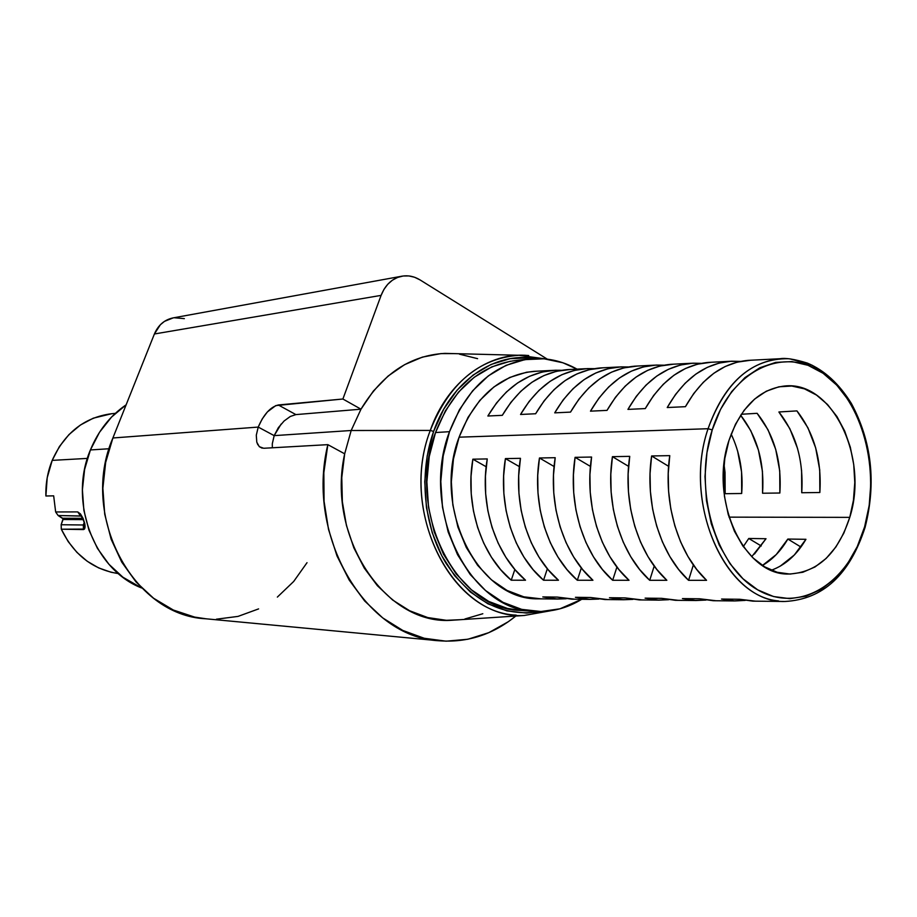 <?xml version="1.0" encoding="UTF-8"?>
<svg xmlns="http://www.w3.org/2000/svg" width="917" height="917" viewBox="0 0 917 917"><rect width="100%" height="100%" fill="white"/><g stroke="black" fill="none" stroke-linecap="round" stroke-linejoin="round"><path stroke-width="1.38" d="M433.603 431.437C450.958 381.048 494.79 351.245 535.585 358.558L529.659 357.836L510.139 358.673L491.031 364.462L473.103 375.064L457.102 390.161L443.736 409.188L433.603 431.437L427.173 455.978L424.754 481.769L426.462 507.731L432.216 532.72L441.753 555.702L454.626 575.704L470.261 591.935L487.947 603.81L506.952 610.905L526.484 613.072L540.698 611.524C503.227 617.428 471.693 601.392 446.109 563.416C423.608 526.53 418.542 473.871 433.603 431.437L430.279 430.428L433.603 431.437M528.719 355.555C488.738 351.291 447.221 381.495 430.279 430.428C449.192 383.375 478.754 358.318 518.976 355.28L545.684 358.948L518.976 355.28L444.928 353.377C410.312 355.292 382.343 373.895 360.989 409.188L351.177 430.497L274.172 435.632L272.303 443.759L272.338 447.783L272.303 443.759L274.172 435.632L258.227 427.081C263.764 414.301 270.458 406.93 278.321 404.97L295.882 414.599L290.322 416.456L284.098 420.995L278.367 427.654L274.172 435.632L351.177 430.497L430.279 430.428L351.177 430.497L344.677 453.812L351.177 430.497L360.989 409.188L342.889 399.01L278.321 404.97L295.882 414.599L360.989 409.188L342.889 399.01L275.776 405.601L267.386 411.916L262.193 418.966L258.227 427.081L274.172 435.632L281.152 424.044M529.212 359.005L515.194 360.53C478.938 365.803 452.39 389.794 435.529 432.537L449.502 431.678C466.444 388.51 493.128 364.278 529.545 358.971C546.142 357.332 561.983 360.713 577.057 369.138L562.9 362.777L544.033 358.788L524.822 359.636L506.012 365.367L488.36 375.867L472.622 390.814L459.463 409.658L449.502 431.678L443.175 455.967L440.802 481.505L442.487 507.193L448.149 531.94L457.537 554.682L470.203 574.489L485.586 590.571L503.009 602.331L521.716 609.369L540.95 611.524L559.955 608.808L581.71 599.294C566.981 608.315 551.289 612.338 534.645 611.364C469.538 610.779 419.401 509.714 449.502 431.678L435.529 432.537C405.578 509.76 455.428 609.782 520.248 610.39L534.21 611.33M712.234 429.901C730.906 369.964 783.92 345.285 823.111 373.299C862.599 400.477 881.065 470.788 864.616 526.817L865.132 527.252L864.616 526.817L869.201 505.405L870.863 483.121L869.568 460.724L865.327 439.002L858.312 418.702L848.706 400.546L836.843 385.22L823.111 373.299L807.98 365.287L791.979 361.573L775.725 362.387L759.815 367.774L744.925 377.632L731.663 391.639L720.59 409.291L712.234 429.901L706.95 452.631L704.99 476.519L706.457 500.567L711.283 523.733L719.237 545.053L729.966 563.646L742.976 578.765L757.717 589.86L773.547 596.543L789.835 598.663L805.928 596.199L821.242 589.367L835.204 578.489L847.342 564.047L857.257 546.601L864.616 526.817C848.741 583.166 799.739 614.356 757.717 589.86C715.432 566.27 692.943 489.46 712.234 429.901L708.073 428.72L712.234 429.901M788.494 358.719C752.078 358.272 725.278 381.61 708.073 428.72C723.249 385.977 747.206 362.651 779.954 358.73L747.917 360.381C722.516 362.823 701.688 378.251 685.435 406.678L667.232 407.538C683.532 379.157 704.451 363.751 729.966 361.298L740.374 361.413L731.434 361.206L719.18 363.063L707.213 367.396L695.774 374.147L685.148 383.214L675.554 394.413L667.232 407.538L685.435 406.678L693.722 393.542L703.27 382.332L713.85 373.253L725.221 366.491L737.13 362.158L750.691 360.232M90.405 449.949L109.112 448.745L90.405 449.949C68.179 501.771 94.233 569.938 141.734 588.015L122.947 577.24L108.951 564.287L97.454 548.4L88.972 530.175L83.871 510.391L82.404 489.85L84.616 469.412L90.405 449.949C98.337 430.715 110.246 415.665 126.133 404.81L111.553 417.052L99.529 432.262L90.405 449.949M849.761 517.371C837.783 553.902 817.322 572.804 788.379 574.042C743.802 575.257 708.772 499.307 728.935 440.527C740.558 407.331 759.116 389.163 784.585 386.011C832.327 380.498 869.087 457.594 849.761 517.371L729.015 517.142L849.761 517.371L843.846 533.121L835.891 546.979L826.171 558.407L815.03 566.947L802.833 572.254L790.053 574.076L777.169 572.265L764.663 566.844L753.063 557.972L742.839 545.959L734.437 531.252L728.213 514.426L724.441 496.177L723.284 477.253L724.808 458.443L728.935 440.527L735.48 424.25L744.157 410.266L754.576 399.113L766.314 391.204L778.877 386.802L791.761 386.034L804.473 388.854L816.531 395.089L827.501 404.489L837.003 416.627L844.695 431.07L850.334 447.244L853.738 464.587L854.782 482.48L853.44 500.281L849.761 517.371M751.745 556.688L766.016 538.726L748.753 538.474L743.297 546.601M771.346 570.214C785.365 565.113 796.896 554.808 805.94 539.311L787.841 539.047C781.009 550.762 772.538 559.565 762.451 565.468L776.252 554.567L787.841 539.047L800.942 547.036L787.841 539.047L805.94 539.311L794.317 555.003L780.195 566.179M729.966 361.298L708.325 362.41C682.661 364.863 661.65 380.257 645.281 408.581L627.939 409.395C644.353 381.117 665.444 365.745 691.223 363.281L670.591 364.336C644.674 366.811 623.48 382.16 607.02 410.38L590.479 411.16C606.985 382.985 628.248 367.648 654.268 365.172L634.564 366.181C608.418 368.668 587.063 383.971 570.512 412.111L554.716 412.856C571.314 384.762 592.726 369.471 618.975 366.983L600.154 367.946C573.778 370.445 552.275 385.713 535.643 413.75L520.547 414.461C537.213 386.458 558.785 371.213 585.252 368.714L567.233 369.631C540.663 372.142 519.022 387.375 502.31 415.332L487.867 416.009C504.602 388.097 526.301 372.875 552.974 370.365L533.614 371.362C499.673 375.202 474.834 397.141 459.096 437.18L708.073 428.72L459.096 437.18C431.678 508.465 478.64 600.44 538.21 598.824L557.582 599.03L542.807 596.921L557.215 597.093L571.876 599.179L589.906 599.374L575.406 597.311L590.456 597.494L604.83 599.535L623.686 599.741L609.473 597.724L625.211 597.907L639.287 599.913L659.014 600.131L645.109 598.148L661.581 598.342L675.359 600.303L696.014 600.52L682.42 598.583L699.694 598.79L713.139 600.715L734.804 600.944L721.541 599.053L739.652 599.271L752.777 601.139L784.86 601.483C727.41 603.352 681.652 504.912 708.073 428.72C682.947 501.553 723.49 596.566 778.544 600.933M789.778 358.811L812.233 365.253M585.252 368.714L594.147 368.668L587.212 368.6L574.443 370.399L561.972 374.663L550.085 381.346L539.036 390.344L529.12 401.451L520.547 414.461L535.643 413.75L544.194 400.729L554.086 389.61L565.078 380.612L576.931 373.918L589.344 369.643L602.985 367.809M654.268 365.172L663.874 365.195L655.987 365.069L643.459 366.903L631.228 371.202L619.548 377.919L608.705 386.94L598.939 398.104L590.479 411.16L607.02 410.38L615.445 397.302L625.176 386.137L635.985 377.105L647.608 370.376L659.782 366.078L673.399 364.198M691.223 363.281L701.218 363.35L692.816 363.189L680.425 365.023L668.321 369.345L656.767 376.073L646.015 385.117L636.329 396.304L627.939 409.395L645.281 408.581L653.649 395.468L663.289 384.28L673.984 375.225L685.48 368.485L697.528 364.164L711.122 362.261M618.975 366.983L628.214 366.96L620.82 366.88L608.177 368.691L595.821 372.967L584.026 379.672L573.079 388.682L563.233 399.812L554.716 412.856L570.512 412.111L579.005 399.055L588.817 387.914L599.718 378.893L611.456 372.187L623.766 367.9L637.395 366.043M552.974 370.365L561.548 370.296L555.049 370.25L542.165 372.027L529.59 376.279L517.601 382.951L506.471 391.926L496.487 403.022L487.867 416.009L502.31 415.332L510.907 402.334L520.867 391.227L531.952 382.251L543.907 375.569L556.436 371.305L570.087 369.494M115.347 413.349L111.381 413.75C84.307 417.373 64.58 432.916 52.2 460.38L87.413 458.397L52.2 460.38C47.65 471.693 45.552 483.557 45.896 495.994L53.667 495.845L55.65 511.961L77.716 511.904L80.455 513.91L83.069 518.357L84.742 523.492L84.467 529.075L61.313 529.201C73.83 554.808 92.858 569.606 118.396 573.595L110.957 572.219L98.646 567.91L87.172 561.227L76.902 552.366L68.179 541.58L61.313 529.201L61.152 524.742L63.067 518.793L58.126 515.526L55.65 511.961L53.667 495.845L45.896 495.994L47.203 477.757L52.2 460.38L59.422 446.522L68.97 434.578L80.421 425.018L93.305 418.175L111.691 413.716M755.562 601.174L739.652 599.271L721.541 599.053L733.841 600.91L745.2 600.406L734.804 600.944M715.948 600.738L699.694 598.79L682.42 598.583L694.857 600.475L705.998 600.062L696.014 600.52M678.179 600.337L661.581 598.342L645.109 598.148L657.672 600.073L668.608 599.718L659.014 600.131M642.129 599.947L625.211 597.907L609.473 597.724L622.162 599.672L632.913 599.386L623.686 599.741M607.684 599.569L590.456 597.494L575.406 597.311L588.198 599.305L598.801 599.065L589.906 599.374M525.51 580.22L511.239 580.209C481.196 555.324 464.839 504.763 472.863 459.188L487.248 458.924C479.304 504.602 495.593 555.243 525.51 580.22L511.239 580.209L500.705 569.709L491.443 557.238L483.695 543.07L477.642 527.539L473.459 510.975L471.235 493.793L471.029 476.393L472.863 459.188L486.17 466.742L472.863 459.188L487.248 458.924L485.437 476.175L485.655 493.61L487.878 510.826L492.051 527.413L498.08 542.99L505.794 557.181L515.022 569.686L525.51 580.22M558.464 580.243L543.54 580.232C513.784 555.129 497.576 504.407 505.416 458.603L520.455 458.328C512.695 504.235 528.845 555.049 558.464 580.243L543.54 580.232L533.109 569.652L523.928 557.112L516.248 542.875L510.253 527.264L506.081 510.631L503.857 493.369L503.639 475.889L505.416 458.603L519.366 466.615L505.416 458.603L520.455 458.328L518.701 475.659L518.93 493.174L521.154 510.471L525.315 527.126L531.287 542.772L538.944 557.043L548.068 569.629L558.464 580.243M592.932 580.266L577.32 580.255C547.873 554.934 531.803 504.029 539.46 457.984L555.198 457.698C547.621 503.857 563.634 554.842 592.932 580.266L577.32 580.255L566.981 569.595L557.903 556.974L550.292 542.658L544.343 526.966L540.205 510.265L537.981 492.922L537.729 475.361L539.46 457.984L554.086 466.512L539.46 457.984L555.198 457.698L553.49 475.121L553.753 492.716L555.977 510.093L560.104 526.839L566.03 542.555L573.606 556.906L582.65 569.56L592.932 580.266M629.028 580.289L612.671 580.278C583.544 554.728 567.623 503.639 575.085 457.342L591.58 457.044C584.198 503.456 600.05 554.625 629.028 580.289L612.671 580.278L602.446 569.526L593.459 556.825L585.929 542.428L580.037 526.667L575.922 509.875L573.698 492.463L573.423 474.811L575.085 457.342L590.456 466.421L575.085 457.342L591.58 457.044L589.929 474.559L590.227 492.246L592.451 509.703L596.543 526.53L602.412 542.325L609.92 556.757L618.86 569.503L629.028 580.289M666.854 580.301L649.706 580.301C620.935 554.51 605.163 503.227 612.43 456.666L629.727 456.357C622.551 503.032 638.243 554.407 666.854 580.301L649.706 580.301L639.607 569.468L630.724 556.676L623.273 542.199L617.428 526.347L613.347 509.474L611.123 491.97L610.814 474.227L612.43 456.666L628.592 466.363L612.43 456.666L629.727 456.357L628.134 473.963L628.454 491.741L630.678 509.29L634.747 526.198L640.559 542.096L647.975 556.608L656.813 569.434L666.854 580.301M574.741 599.214L557.215 597.093L542.807 596.921L555.713 598.939L566.167 598.755L557.582 599.03M706.56 580.323L688.564 580.323C660.148 554.281 644.548 502.791 651.609 455.967L669.765 455.634C662.796 502.585 678.316 554.177 706.56 580.323L688.564 580.323L678.58 569.4L669.811 556.516L662.441 541.958L656.664 526.014L652.606 509.05L650.394 491.455L650.05 473.619L651.609 455.967L668.619 466.329L651.609 455.967L669.765 455.634L668.241 473.344L668.585 491.225L670.808 508.855L674.843 525.865L680.586 541.844L687.922 556.447L696.645 569.365L706.56 580.323M757.11 413.315L741.291 414.266L757.11 413.315C774.269 434.922 781.857 461.48 779.863 493.014L779.737 470.902L775.725 449.41L768.033 429.821L757.11 413.315M762.566 493.231L779.863 493.014L762.566 493.231C764.549 462.569 757.247 436.572 740.649 415.252L750.782 430.692L758.439 450.087L762.44 471.349L762.566 493.231M737.589 450.889L741.566 471.888L741.681 493.495L725.164 493.701L725.038 472.312L724.017 464.495L725.164 493.701L741.681 493.495C743.32 472.129 739.813 452.333 731.158 434.108M801.596 470.341L801.733 492.738L819.855 492.509L819.718 469.871L815.672 447.874L807.934 427.815L796.93 410.896L778.888 411.985C796.105 433.89 803.728 460.804 801.733 492.738L819.855 492.509C821.85 460.242 814.204 433.03 796.93 410.896L778.888 411.985L789.858 428.72L797.572 448.573M262.17 448.172L259.27 446.648L263.683 448.275L327.839 444.653L323.839 472.736L324.068 501.324L328.515 529.396L336.998 555.954L349.205 580.083L364.634 600.956L382.721 617.909L402.804 630.449L424.158 638.255L446.075 641.178L467.853 639.252L488.818 632.65L508.362 621.68L515.801 616.041C492.807 634.679 467.177 642.92 438.922 640.765C365.734 637.395 305.35 536.204 327.839 444.653L263.683 448.275L259.27 446.648L256.783 442.154L256.29 435.208L258.227 427.081L112.894 437.982L154.4 333.983L381.105 295.377L342.889 399.01L381.105 295.377L383.971 289.371L387.765 284.259L392.35 280.235L397.531 277.45L403.113 276.006L408.867 275.937L414.587 277.255L420.032 279.903L547.266 359.132L420.032 279.903C414.243 276.361 408.225 275.123 401.99 276.177L173.084 317.901C164.452 319.735 158.228 325.099 154.4 333.983L160.36 324.744L164.464 321.374L173.164 317.89M258.227 427.081L112.894 437.982C79.206 515.274 133.057 615.582 205.683 618.769L438.486 640.731M257.872 444.825L256.783 442.154M477.585 358.662L459.451 354.157M454.74 353.63L440.871 353.607L422.393 357.114L404.603 364.657L388.074 376.073L373.368 391.055L360.989 409.188L295.882 414.599L290.322 416.456L284.098 420.995M550.762 610.733L524.226 615.479L450.316 620.362C384.75 624.225 326.246 536.434 344.677 453.812L327.839 444.653L344.677 453.812L341.777 477.642L342.362 501.794L346.431 525.441L353.824 547.781L364.255 568.082L377.368 585.688L392.682 600.05L409.658 610.768L427.746 617.565L446.35 620.305L460.116 619.72M464.896 618.986L482.823 613.737M307.023 562.683L293.681 581.481L277.358 597.093M258.594 608.899L238.042 616.396L216.423 619.193M206.222 618.826L194.564 617.072L173.313 610.023L153.54 598.216L136.083 582.031L121.732 562.087L111.106 539.15L104.721 514.196L102.876 488.28L105.65 462.5L112.894 437.982L154.4 333.983L381.105 295.377C385.381 284.648 392.338 278.252 401.99 276.177M174.092 317.74L184.363 318.635M524.226 615.479C454.798 620.328 397.852 513.589 430.279 430.428C399.514 509.703 449.685 612.659 516.214 615.135M864.949 527.825L865.132 527.252M541.076 598.847L523.802 596.829L507.009 590.422L491.397 579.785L477.619 565.308L466.295 547.495L457.904 527.08L452.838 504.889L451.336 481.861L453.457 458.97L459.096 437.18L468.002 417.407L479.774 400.454L493.873 386.974L509.703 377.472L526.599 372.233L536.537 371.213M520.65 610.413L507.376 608.418L488.75 601.437L471.418 589.791L456.116 573.87L443.507 554.269L434.177 531.757L428.537 507.273L426.863 481.849L429.236 456.574L435.529 432.537L445.444 410.736L458.534 392.075L474.204 377.277L491.776 366.869L510.494 361.183M693.355 564.929L688.564 580.323L693.355 564.929M654.222 566.053L649.706 580.301L654.222 566.053M616.923 567.061L612.671 580.278L616.923 567.061M581.344 567.955L577.32 580.255L581.344 567.955M547.346 568.758L543.54 580.232L547.346 568.758M514.85 569.48L511.239 580.209L514.85 569.48M748.753 538.474L761.259 545.982L748.753 538.474L766.016 538.726L754.462 554.04M80.237 515.56L77.716 511.904L81.143 516.099L58.126 515.526L62.643 518.243L82.484 518.334L62.643 518.243L63.055 519.503L61.152 524.742L83.309 524.982L84.077 522.873L83.309 524.982L83.47 529.556C84.994 529.212 85.419 527.195 84.742 523.492L83.069 518.357L77.716 511.904L55.65 511.961L58.126 515.526L81.132 515.973M83.138 519.618L63.055 519.503L83.138 519.618M84.295 523.378L83.309 524.982L61.152 524.742L61.313 529.201L83.47 529.556L84.043 522.701M83.011 519.331L83.883 521.658M784.86 601.483C823.019 599.454 849.784 574.707 865.121 527.241C876.377 482.95 871.803 441.696 851.389 403.48C839.044 383.673 824.349 370.216 807.327 363.086C794.821 359.2 785.697 357.756 779.954 358.73M81.12 515.973L82.828 518.988"/></g></svg>
